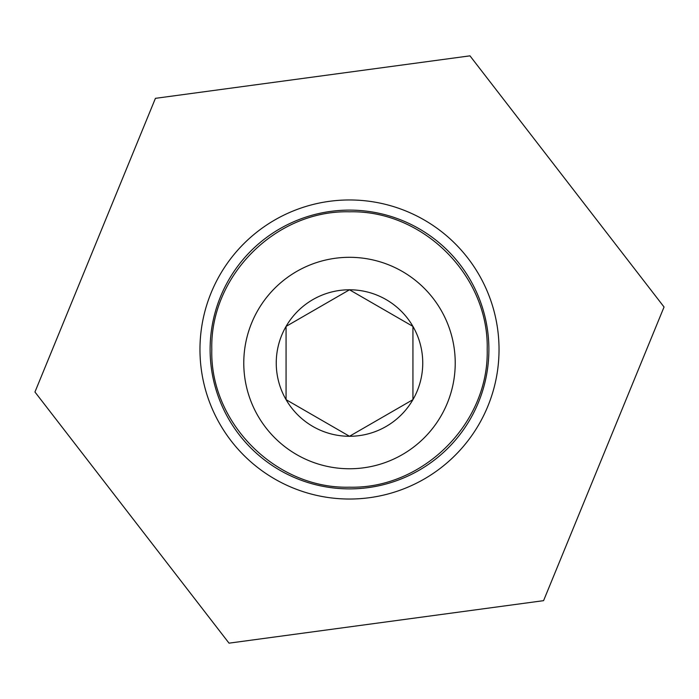 <?xml version="1.0" encoding="UTF-8"?>
<svg xmlns="http://www.w3.org/2000/svg" width="699" height="699" viewBox="0 0 699 699"><rect width="100%" height="100%" fill="white"/><g stroke="black" fill="none" stroke-linecap="round" stroke-linejoin="round"><path stroke-width="1.05" d="M211.806 349.5C209.84 276.219 275.703 209.91 349.5 211.806C423.411 209.962 489.108 276.201 487.194 349.5C489.099 422.851 423.376 489.038 349.5 487.194C275.922 489.151 209.744 422.799 211.806 349.5M422.746 363.034A73.246 73.246 0 0 0 286.066 326.407A73.246 73.246 0 0 0 349.5 436.281A73.246 73.246 0 0 0 422.746 363.034M412.934 363.034L412.934 326.407L349.5 289.788L286.066 326.407L286.066 399.653L349.5 436.281L412.934 399.653L412.934 363.034M349.5 468.758A105.724 105.724 0 0 0 455.224 363.034A105.724 105.724 0 0 0 349.5 257.311A105.724 105.724 0 0 0 243.776 363.034A105.724 105.724 0 0 0 349.5 468.758M286.066 326.407L286.066 399.653L349.5 436.281L412.934 399.653L412.934 326.407L349.5 289.788L287.962 325.315M329.482 201.312A149.534 149.534 0 0 1 497.688 329.482A149.534 149.534 0 0 1 369.518 497.688A149.534 149.534 0 0 1 201.312 369.518A149.534 149.534 0 0 1 329.482 201.312M368.163 487.631A139.389 139.389 0 0 0 487.631 330.837A139.389 139.389 0 0 0 330.837 211.369A139.389 139.389 0 0 0 211.369 368.163A139.389 139.389 0 0 0 368.163 487.631M469.973 55.841L155.423 98.341L34.95 391.999L229.027 643.159L543.577 600.659L664.05 307.001L469.973 55.841"/></g></svg>
